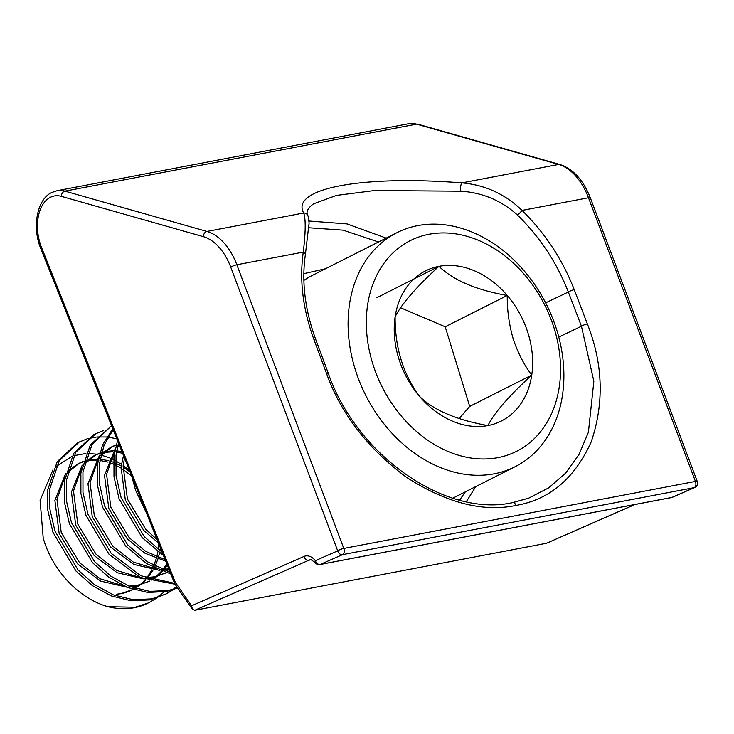 <?xml version="1.0" encoding="UTF-8"?>
<svg xmlns="http://www.w3.org/2000/svg" width="734" height="734" viewBox="0 0 734 734"><rect width="100%" height="100%" fill="white"/><g stroke="black" fill="none" stroke-linecap="round" stroke-linejoin="round"><path stroke-width="1.1" d="M192.363 609.192L174.784 583.833L175.288 582.245L191.602 605.779L192.363 609.192L194.822 610.266L546.472 543.27L634.965 504.524M308.023 215.879C308.986 220.888 309.271 223.842 308.876 224.742L305.381 254.542A4.661 2.395 -171.6 0 0 303.28 252.101L236.843 264.754L343.796 548.426A4.661 0.982 159.3 0 0 337.704 550.867L230.751 267.194A51.27 31.846 -100.8 0 0 203.355 236.669L61.344 196.354A37.287 23.158 -100.8 0 0 50.38 197.318A37.287 23.158 -100.8 0 0 41.609 247.688A4.661 1.092 -21.8 0 0 40.865 248.734C31.69 227.026 37.214 198.914 51.866 192.473L56.977 190.73A41.948 26.057 79.2 0 1 64.941 191.143L206.96 231.449L303.683 213.016C290.077 188.555 361.403 174.967 461.879 182.885C484.99 184.867 505.056 194.042 522.058 210.419C545.169 233.228 562.565 259.643 574.236 289.673L587.347 323.896C603.064 363.651 604.357 402.966 591.219 441.85C574.722 478.412 549.656 499.606 516.039 505.432C482.825 512.341 446.217 502.891 406.196 477.1C367.468 448.098 340.925 413.591 326.575 373.578L313.849 339.282C302.83 309.124 299.307 280.067 303.28 252.101C305.693 231.926 305.83 218.897 303.683 213.016A4.661 4.514 -21.1 0 1 308.023 215.879L308.023 215.879C305.683 212.264 307.537 208.245 313.583 203.804L336.466 195.418L374.404 190.546L460.906 191.207C482.44 192.574 501.285 200.52 517.452 215.025C539.949 237.11 556.913 262.781 568.336 292.022L545.628 302.867M475.779 486.587L466.292 501.726M512.956 502.579L528.755 498.12L548.729 487.835L565.749 473.035L579.062 454.392L588.402 432.308L593.861 381.249L581.447 326.245L558.785 337.071M308.913 221.026L347.054 223.916L386.203 238.11M303.848 273.654L325.511 268.745M459.612 500.148L465.347 491.844M378.515 241.991L343.09 230.155L308.693 227.76M191.602 605.779L303.995 556.455A18.644 11.579 79.2 0 1 315.372 560.666L337.704 550.867A4.661 3.615 66.3 0 0 342.558 554.638L320.226 564.437L671.876 497.441L694.199 487.642L342.558 554.638A4.661 2.899 79.2 0 0 343.934 548.849A4.661 2.899 79.2 0 0 343.796 548.426L695.437 481.431L588.494 197.767A55.931 34.746 -100.8 0 0 558.611 164.453L461.879 182.885A4.661 1.229 93.9 0 0 460.713 186.509A4.661 1.229 93.9 0 0 460.906 191.207M559.868 164.508A4.661 3.486 105.8 0 0 558.611 164.453L416.591 124.147A41.948 26.057 -100.8 0 0 408.627 123.734L417.848 124.193L559.868 164.508C573.043 168.774 583.209 179.903 590.347 197.877A4.661 0.982 159.3 0 0 588.494 197.767L522.058 210.419A4.661 0.734 134.3 0 1 517.452 215.025M319.831 564.556A4.661 2.899 79.2 0 0 320.226 564.437A4.661 3.615 66.3 0 1 315.372 560.666A4.661 2.395 141 0 0 315.345 562.914A4.661 4.661 0 0 0 319.831 564.556L671.482 497.56A4.661 4.661 0 0 0 672.482 497.257A4.661 3.615 66.3 0 1 671.876 497.441A4.661 2.899 79.2 0 1 671.482 497.56M694.814 487.459A4.661 3.615 66.3 0 1 694.199 487.642A4.661 2.899 79.2 0 0 695.584 481.853A4.661 2.899 79.2 0 0 695.437 481.431A4.661 0.982 -20.7 0 1 697.3 481.541A4.661 4.661 0 0 1 694.814 487.459L672.482 497.257M396.911 232.696A131.092 101.145 -116.8 0 1 556.913 330.493A131.092 101.145 -116.8 0 1 515.066 466.741A131.092 101.145 -116.8 0 1 355.072 368.945A131.092 101.145 -116.8 0 1 396.911 232.696L312.537 275.296A131.092 101.145 63.2 0 0 303.885 280.388M554.262 328.658A117.981 91.025 63.2 0 0 429.069 234.265A117.981 91.025 63.2 0 0 372.606 363.266A117.981 91.025 63.2 0 0 497.799 457.658A117.981 91.025 63.2 0 0 554.262 328.658M528.177 333.631A84.098 64.886 63.2 0 0 507.258 295.472A84.098 64.886 63.2 0 0 438.941 266.35A84.098 64.886 63.2 0 0 395.121 316.84A84.098 64.886 63.2 0 0 419.609 396.452A84.098 64.886 63.2 0 0 487.926 425.573A84.098 64.886 63.2 0 0 531.746 375.092A84.098 64.886 63.2 0 0 528.177 333.631M513.103 338.512C509.029 324.3 507.084 309.95 507.258 295.472C476.338 290.058 453.566 280.351 438.941 266.35C416.123 287.242 401.516 304.069 395.121 316.84C394.947 347.577 403.113 374.12 419.609 396.452C433.849 410.288 456.612 419.995 487.926 425.573C494.065 413.104 508.671 396.277 531.746 375.092C523.911 364.651 517.69 352.458 513.103 338.512M108.109 606.715L135.267 607.229L148.24 602.99A87.392 67.427 -116.8 0 1 108.109 606.715C79.244 598.889 52.297 570.483 43.205 538.031L40.104 500.414L52.921 469.934M56.041 466.549L71.987 456.337M73.84 455.695L85.906 453.484M87.566 453.428L97.127 454.218M101.365 455.135L109.338 457.814M110.678 458.392L113.614 459.778M115.55 460.787L121.413 464.338M123.174 465.549L129.514 470.567M146.525 513.139L135.597 490.33L131.744 476.164L122.844 469.246M120.954 468.044L115.44 465.062M113.403 464.145L109.118 462.521M107.577 462.044L99.925 460.438M98.062 460.255L97.567 460.218M96.237 460.145L87.438 460.778M86.263 461.016L84.96 461.328M83.025 461.869L78.483 463.631M83.125 461.502L77.437 464.136L68.106 470.87M65.665 473.531L54.885 500.432L59.17 533.49L77.584 563.859L100.622 581.099L126.78 587.163M130.056 471.925L123.018 466.998M121.183 465.925L115.467 463.099M113.467 462.292L109.641 460.998M108.137 460.576L100.127 459.209M96.989 459.08L88.328 459.97M87.162 460.246L85.089 460.824M79.501 463.09L67.73 472.485M65.179 475.861L56.949 499.386L61.234 532.444L79.648 562.822L100.237 578.823L123.963 585.952M122.596 453.263L116.467 452.089M114.605 451.905L114.109 451.869M112.779 451.795L103.989 452.428M102.806 452.667L101.503 452.97M99.567 453.52L95.025 455.282M99.668 453.153L93.98 455.786L84.658 462.521M82.208 465.173L71.427 492.074L75.712 525.14L94.126 555.51L117.165 572.74L143.323 578.805M121.927 451.594L116.678 450.859M113.531 450.722L104.87 451.621M103.705 451.896L101.641 452.474M96.044 454.741L84.272 464.136M81.722 467.512L73.492 491.037L77.786 524.094L96.191 554.464L116.779 570.465L140.506 577.594M116.11 445.171L111.568 446.923M116.211 444.795L110.522 447.428L101.2 454.162M98.751 456.823L87.97 483.724L92.255 516.791L110.669 547.16L133.707 564.391L159.874 570.456M112.586 446.391L100.815 455.777M98.264 459.163L90.034 482.678L94.328 515.745L112.733 546.114L133.322 562.116L157.048 569.245M119.101 444.529L117.743 445.813M115.293 448.474L104.512 475.375L108.797 508.433L127.211 538.802L145.002 553.243L165.71 561.152M119.376 445.208L117.357 447.428M114.807 450.804L106.577 474.329L110.871 507.387L129.285 537.765L145.791 551.436L165.058 559.537M123.495 455.511L121.055 467.017L125.34 500.083L143.754 530.453L158.443 542.967M124.523 458.099L123.128 465.98L127.413 499.037L145.827 529.407L157.067 539.518M146.717 577.731A68.473 52.83 -116.8 0 0 150.452 572.052L151.663 569.923M152.323 568.657L152.993 567.281M153.773 565.565L156.296 558.574M156.764 556.923L157.902 551.766M158.278 549.463L158.865 544.032M132.955 589.512L132.184 589.897A68.473 52.83 -116.8 0 1 116.578 594.237L121.486 593.494L133.102 589.439A68.473 52.83 -116.8 0 1 132.56 589.714M135.084 588.365L139.873 585.209M140.809 584.484L145.892 579.805M147.782 577.676L153.048 570.098M153.727 568.878L154.241 567.914M155.067 566.235L157.874 559.125M158.37 557.528L159.535 552.922M159.975 550.72L160.416 547.913M145.24 579.566A68.473 52.83 -116.8 0 1 140.121 584.668M139.221 585.393A68.473 52.83 -116.8 0 1 135.001 588.338M130.936 586.934L135.964 586.182L149.653 581.089M148.452 581.677L149.562 581.062M151.406 579.943L155.278 577.181M156.204 576.429L161.599 571.135M163.058 569.382L166.829 563.969M128.854 586.117L138.029 585.145L149.497 581.163M151.626 580.016L156.415 576.86M157.351 576.135L162.434 571.456M164.324 569.327L167.37 565.308M147.488 578.585L152.507 577.832L166.196 572.731M164.994 573.318L166.104 572.704M167.948 571.593L169.471 570.575M145.396 577.768L154.571 576.786L166.04 572.814M168.178 571.658L169.572 570.823M164.031 570.226L169.04 569.483M161.939 569.41L168.783 568.85M116.807 438.776L107.971 437.115M106.604 436.987L97.484 436.95M96.246 437.069L87.933 438.657M86.805 438.987L79.244 442.024L59.289 460.594L49.848 488.661L49.894 509.185L54.94 531.049L78.061 570.006L94.383 584.548L113.385 594.898L133.203 599.742L151.81 598.88L166.297 593.879L173.279 589.705M79.244 442.024L77.18 443.07L57.215 461.64L47.783 489.697L47.82 510.231L52.876 532.095L75.997 571.043L92.31 585.585L111.311 595.944L131.138 600.788L149.745 599.926L166.297 593.879M118.495 443.006L116.027 455.245L116.064 475.77L121.119 497.634L144.24 536.591L162.15 552.243M117.532 440.593L113.954 456.291L113.999 476.816L119.046 498.68L142.167 537.637L163.434 555.473M113.155 429.638L104.035 445.263L99.485 463.604L99.521 484.128L104.577 505.992L127.688 544.949L147.268 561.703L170.141 572.254M112.788 428.72L102.485 445.043L97.411 464.64L97.457 485.174L102.503 507.038L125.624 545.986L146.488 563.574L170.857 574.034M175.077 584.255L140.166 577.447L109.082 554.344L85.961 515.387L80.905 493.523L80.868 472.999L90.31 444.932L111.577 425.702L92.135 444.281L82.942 471.953L82.979 492.477L88.034 514.341L111.146 553.298L140.891 575.768L174.573 583.337M103.347 430.638L95.787 433.675L75.831 452.245L66.399 480.302L66.436 500.827L71.482 522.691L94.603 561.648L110.926 576.19L129.927 586.549L149.745 591.393L168.352 590.531L177.573 587.851M95.787 433.675L93.723 434.721L73.767 453.291L64.326 481.348L64.363 501.873L69.418 523.737L92.539 562.694L108.852 577.236L127.863 587.595L147.681 592.439L166.288 591.567L177.683 588.017M174.233 589.017L176.931 586.925M165.251 594.393L172.16 590.063M173.105 589.356L176.61 586.466M149.754 602.229L156.727 598.054M157.691 597.375L164.067 591.971M159.755 595.1A87.392 67.427 -116.8 0 1 156.654 597.687M155.727 598.384A87.392 67.427 -116.8 0 1 148.974 602.614M459.135 418.591L469.705 406.407L445.217 326.795L400.562 307.757M376.9 297.674L438.941 266.35M469.705 406.407L531.746 375.092M445.217 326.795L507.258 295.472M516.039 505.432A4.661 2.899 -100.8 0 0 512.662 502.606C446.107 517.718 356.779 455.621 328.437 373.716A4.661 1.009 159.6 0 0 326.575 373.578M61.344 196.354A4.661 3.486 105.8 0 1 64.941 191.143L416.591 124.147A4.661 3.486 105.8 0 1 417.848 124.193M546.472 543.27L634.653 504.579M315.345 562.914C311.629 559.84 309.858 558.822 310.023 559.868A13.983 8.689 -100.8 0 0 308.849 560.235L310.886 559.84M303.995 556.455A4.661 3.615 66.3 0 0 308.849 560.235L194.822 610.266M41.609 247.688L175.288 582.245M587.347 323.896A4.661 0.963 -21 0 0 581.447 326.245L568.336 292.022A4.661 0.963 159 0 1 574.236 289.673M203.355 236.669A4.661 3.486 105.8 0 1 206.96 231.449A55.931 34.746 79.2 0 1 236.843 264.754A4.661 0.982 159.3 0 0 230.751 267.194M305.381 254.542C301.509 281.673 304.959 309.959 315.712 339.411A4.661 1.009 159.6 0 0 313.849 339.282M56.977 190.73L408.627 123.734M315.712 339.411L328.437 373.716M512.662 502.606L528.755 498.111M40.865 248.734L174.729 583.714M590.347 197.877L697.3 481.541M515.066 466.741L452.795 498.184"/></g></svg>

